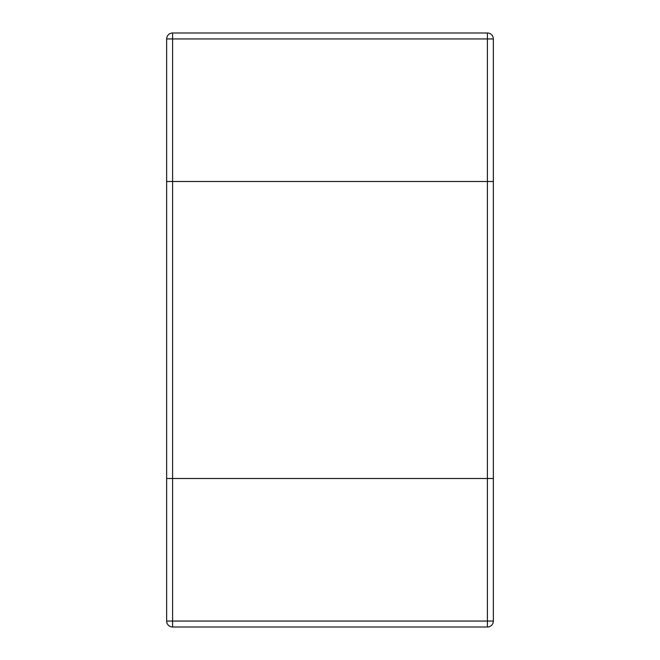 <?xml version="1.0" encoding="UTF-8"?>
<svg xmlns="http://www.w3.org/2000/svg" width="660" height="660" viewBox="0 0 660 660"><rect width="100%" height="100%" fill="white"/><g stroke="black" fill="none" stroke-linecap="round" stroke-linejoin="round"><path stroke-width="0.49" stroke-dasharray="3.3 2.47" d="M493.35 478.5L166.65 478.5L166.65 181.5L172.59 181.5L166.65 181.5L166.65 38.94A5.94 5.94 0 0 1 172.59 33L172.59 181.5L493.35 181.5L172.59 181.5L172.59 478.5L493.35 478.5L493.35 38.94L166.65 38.94A5.94 5.94 0 0 1 172.59 33L487.41 33A5.94 5.94 0 0 1 493.35 38.94A5.94 5.94 0 0 0 487.41 33L487.41 621.06L493.35 621.06L493.35 478.5M172.59 627L487.41 627L487.41 621.06L172.59 621.06L172.59 478.5L166.65 478.5L166.65 621.06L172.59 621.06L172.59 627A5.94 5.94 0 0 1 166.65 621.06M493.35 621.06A5.94 5.94 0 0 1 487.41 627"/><path stroke-width="0.99" d="M493.35 181.5L166.65 181.5L166.65 478.5L172.59 478.5L166.65 478.5L166.65 621.06A5.94 5.94 0 0 0 172.59 627L172.59 478.5L493.35 478.5L172.59 478.5L172.59 181.5L493.35 181.5L493.35 621.06L166.65 621.06A5.94 5.94 0 0 0 172.59 627L487.41 627A5.94 5.94 0 0 0 493.35 621.06A5.94 5.94 0 0 1 487.41 627L487.41 38.94L493.35 38.94L493.35 181.5M172.59 33L487.41 33L487.41 38.94L172.59 38.94L172.59 181.5L166.65 181.5L166.65 38.94L172.59 38.94L172.59 33A5.94 5.94 0 0 0 166.65 38.94M493.35 38.94A5.94 5.94 0 0 0 487.41 33"/></g></svg>

